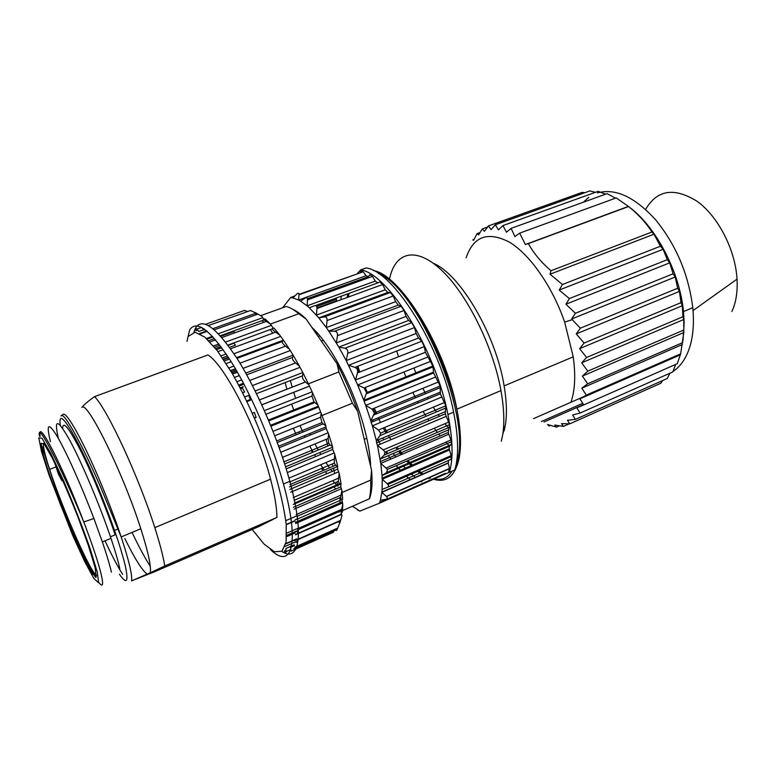 <?xml version="1.0" encoding="UTF-8"?>
<svg xmlns="http://www.w3.org/2000/svg" width="776" height="776" viewBox="0 0 776 776"><rect width="100%" height="100%" fill="white"/><g stroke="black" fill="none" stroke-linecap="round" stroke-linejoin="round"><path stroke-width="1.16" d="M289.108 417.895L289.438 418.739M293.347 428.255L296.219 434.812M322.011 415.49L352.42 403.219L338.85 371.937L308.421 383.829M270.436 324.058L298.75 313.727C294.133 309.818 289.962 307.403 286.257 306.462L260.794 315.638M261.881 320.721L263.976 322.234M298.75 313.727L306.18 319.14L337.065 363.798L338.85 371.937M292.921 309.43C296.927 311.157 301.35 314.387 306.18 319.14M272.764 333.205L270.339 329.548M352.42 403.219L357.581 411.105L371.549 470.169L370.695 480.082L342.138 492.479M337.065 363.798C344.893 378.717 351.741 394.48 357.581 411.105M337.531 484.554L336.881 481.964M334.747 473.476L333.447 468.267M332.972 466.386L332.351 463.922M327.86 445.996L326.182 439.323M323.097 423.88L321.894 422.6L320.634 417.236L321.148 413.249L325.852 425.898L323.097 423.88L277.313 442.504M330.159 445.036L328.752 443.271L328.122 438.527L328.636 434.046L332.506 446.452L330.159 445.036L284.676 463.932M335.659 465.251L334.272 463.117L334.718 454.29L337.628 465.969L335.659 465.251L289.981 484.583M289.535 481.469L289.681 481.954L334.272 463.117M339.432 483.739L338.287 481.363L339.17 473.185L341.033 483.72L339.432 483.739L294.24 503.188M341.362 499.86L340.654 497.377L341.886 490.083L342.643 499.104L341.362 499.86M341.479 513.111C340.955 513.819 340.906 512.994 341.343 510.657L342.788 504.371L342.468 511.627L341.479 513.111M339.81 523.14L341.935 515.7L339.81 523.14M293.794 548.807L336.512 529.736C336.202 531.317 336.59 530.765 337.705 528.058L339.403 523.732M290.447 546.508L285.907 548.525L286.092 551.6C286.082 552.968 285.481 552.784 284.297 551.047L286.014 550.281M240.182 387.855L243.189 386.71L242.442 388.097L244.673 392.025L242.713 392.772M233.721 342.973L235.39 345.194L229.56 347.338M220.811 336.309L233.828 331.585L234.963 332.788M262.104 316.569L255.42 312.631L262.104 316.569L263.355 318.732M270.543 324.174L265.305 319.14L263.559 318.761C262.647 318.694 263.559 319.566 266.294 321.4L270.543 324.174L273.278 328.296M279.777 335.174L274.093 328.102L272.648 328.442C271.93 328.869 272.919 330.101 275.625 332.147L279.777 335.174L283.56 340.363L282.396 341.469C281.853 342.42 282.891 343.981 285.5 346.144L289.496 349.268L293.376 355.573L292.455 357.464C292.057 358.939 293.105 360.772 295.578 362.964L299.342 366.049L303.154 373.237L302.427 375.894C302.155 377.844 303.144 379.871 305.414 381.976L308.926 384.896L312.544 392.714L311.962 396.07L314.018 401.9L317.888 405.101L321.148 413.249M276.916 517.427L258.854 526.564L154.055 571.97L131.561 580.885C132.492 575.452 129.029 560.805 121.182 536.953C115.934 521.288 109.697 504.662 102.471 487.095C84.4 443.067 66.435 410.727 63.021 414.423L61.023 416.023C63.147 410.3 81.402 442.756 100.899 487.755L121.182 536.953L140.805 528.766C148.381 552.56 151.504 567.246 150.185 572.814L131.561 580.885M150.301 566.422C145.461 558.768 140.116 548.971 134.287 537.05M134.093 536.643L132.056 532.423M147.217 574.104C142.309 570.729 134.849 558.875 124.829 538.544M62.643 428.303C62.963 420.359 68.996 427.877 80.762 450.866C92.014 473.457 106.293 508.28 115.149 534.819L110.454 536.779M276.925 517.417C276.857 507.814 274.733 495.069 270.552 479.19C257.826 429.565 224.962 365.341 207.968 354.942L94.546 396.633C88.503 400.862 84.264 404.471 81.839 407.468C86.893 399.63 122.996 472.632 140.805 528.766M94.546 396.633C107.321 409.185 138.885 477.124 154.802 527.641C159.963 543.83 163.28 556.605 164.754 565.976L276.537 517.582M164.754 565.976L150.185 572.814M252.161 529.465L264.131 544.122L274.365 551.746L281.969 551.251L286.121 542.036L286.208 524.246C284.142 508.387 279.894 489.675 273.472 468.112C262.482 434.705 247.428 400.251 232.063 373.149L217.484 350.965L204.825 337.094L195.057 332.235L188.781 336.124M270.543 549.621C291.582 570.147 300.186 544.228 283.453 484.03C272.24 443.048 250.764 392.976 231.035 361.47C210.228 329.8 196.425 319.314 189.625 330.023L186.977 341.333M281.775 551.397C299.167 563.066 304.648 535.294 289.817 481.343C278.72 440.409 257.273 390.464 237.446 359.075C216.523 327.53 202.565 317.142 195.562 327.909L193.874 332.274M201.915 327.559L203.011 329.15C203.933 330.392 204.418 330.401 204.476 329.17M197.725 330.101L195.95 330.692C195.62 328.655 195.93 328.122 196.881 329.102L198.879 331.459L203.535 329.79M294.317 545.188L291.601 546.401C290.68 545.48 290.311 545.8 290.505 547.361L291.107 551.144L333.389 532.258L334.146 530.794M205.669 324.271L244.45 310.429L247.641 311.525M208.443 325.542L250.493 310.507L254.703 312.456L256.361 314.678M257.322 314.329L214.302 329.781L257.836 314.154M283.56 340.363L289.496 349.268M293.376 355.573L299.342 366.049M303.154 373.237L308.926 384.896M312.544 392.714L317.888 405.101M325.852 425.898L326.182 428.556L328.636 434.046M332.506 446.452L332.72 449.469L334.718 454.29M337.628 465.969L337.628 469.14L339.17 473.185M341.033 483.72L340.751 486.853L341.886 490.083M341.915 499.54L342.788 504.371M341.343 513.275L341.935 515.7M339.044 521.414L339.18 522.626M254.596 418.031L256.148 417.41L254.402 412.434L252.452 413.201M247.049 401.561L250.415 400.251L248.931 395.362L244.809 396.953M239.105 329.228L239.687 328.772M339.985 497.678L339.995 502.887M339.141 511.627L339.034 512.17M288.381 413.094L288.459 412.066M299.536 433.464L298.867 431.96M290.738 412.153L290.408 411.29M371.549 470.169C372.596 482.168 372.005 491.392 369.764 497.852L369.434 498.842M285.112 382.597L286.926 389.242M291.63 404.112L294.046 410.834M295.734 415.247L296.063 416.091M299.972 425.578L302.873 432.106M304.541 435.666L305.24 437.121M309.76 446.103L313.048 452.146M314.532 454.755L315.609 456.608M320.682 464.775L324.281 470.062M325.435 471.672L326.929 473.69M332.632 480.703L336.639 484.942M337.288 485.572L337.938 486.193M342.565 510.618L369.473 498.735M369.308 498.832C370.521 493.866 370.976 487.619 370.695 480.082M61.643 477.851C62.73 481.363 62.604 481.915 61.255 479.5L58.316 473.903L54.786 463.059M50.45 441.699C45.978 423.502 48.306 421.863 57.424 436.772C66.493 452.369 81.693 486.29 93.896 518.494L102.364 541.91C106.7 554.646 109.707 564.715 111.395 572.116M119.785 568.536C118.194 561.116 115.255 551.047 110.978 538.331C100.123 506.049 81.926 462.806 69.888 440.496C57.569 418.71 53.738 418.022 58.365 438.44M659.028 243.266L661.618 245.478M679.834 290.874L679.669 292.814M661.356 245.012L661.21 246.778M678.942 290.496L679.805 291.262M731.904 311.496C736.007 302.621 737.714 291.834 737.035 279.127C735.357 249.707 718.081 216.291 697.12 201.304C674.131 187.074 656.971 189.79 645.642 209.452M672.996 371.403C678.942 367.543 683.714 361.616 687.313 353.594C692.357 342.07 694.268 327.724 693.036 310.575L692.774 307.665C688.622 274.597 676.313 245.4 655.836 220.054C634.894 196.997 615.436 187.947 597.442 192.904M588.829 197.269L583.387 202.206M682.967 340.897L684.16 322.709L683.472 311.574C679.776 271.755 655.41 225.738 628.512 206.552M675.702 364.39L672.773 371.956L580.05 413.065L576.82 407.798L583.746 404.926L579.914 398.815L586.326 395.1L581.796 388.175L587.694 383.78L582.398 376.088L587.791 371.151L581.68 362.809L586.588 357.474L579.623 348.647L584.085 343.05L576.258 333.913L580.332 328.19L571.65 318.994L575.394 313.252L565.917 304.25L569.39 298.576L559.195 290.049L562.455 284.511L550.058 274.209L550.96 270.756C541.241 262.327 533.704 253.286 528.349 243.615L525.391 244.518L519.658 233.139L514.915 236.583L511.103 228.367L506.466 232.199L502.945 225.573L498.464 229.871L495.34 224.778L491.062 229.589L488.414 225.923L484.399 231.296L482.284 228.91L478.588 234.886L477.027 233.644L473.709 240.22L472.72 239.959L474.078 239.474M669.911 373.227L667.253 378.484L575.346 419.389L572.63 414.985L580.05 413.065M662.549 380.579L660.871 383.237L569.768 423.841L567.46 420.282L575.346 419.389M488.414 225.923L582.116 192.39L584.823 192.71M495.34 224.778L589.828 190.915L595.376 192.332M502.945 225.573L598.18 191.323L605.513 194.194M511.103 228.367L607.026 193.651L615.513 198.171M519.658 233.139L616.192 197.919L628.579 206.532C638.144 214.166 645.942 222.654 651.976 231.995L653.964 234.216L660.444 246.234L663.131 249.261L667.292 259.688L669.727 262.841L673.083 273.802L675.207 277.003L677.69 288.235L679.427 291.407L681.008 302.659L682.298 305.705L682.967 316.724L683.753 319.528L683.782 332.565L680.649 353.846L677.283 363.701L583.746 404.926M683.753 319.528L581.68 362.809M683.549 330.139L587.791 371.151M683.782 332.565L582.398 376.088M682.754 342.594L587.694 383.78M682.414 344.515L581.796 388.175M680.649 353.846L586.326 395.1M679.718 355.117L579.914 398.815M569.225 423.841L563.434 426.412L561.465 423.628L569.768 423.841M559.418 425.82L556.508 427.12L554.772 425.025L563.434 426.412M550.436 425.413L549.117 425.995L547.555 424.511L556.508 427.12M582.708 403.355L541.396 421.533M583.523 404.587L544.034 421.979M583.193 396.905L533.548 418.633M479.995 232.577L477.027 233.644M487.59 227.009L482.284 228.91M628.405 206.406L525.391 244.518M628.579 206.532L528.349 243.615M651.976 231.995L550.96 270.756M653.964 234.216L550.058 274.209M660.444 246.234L562.455 284.511M663.131 249.261L559.195 290.049M667.292 259.688L569.39 298.576M669.727 262.841L565.917 304.25M673.083 273.802L575.394 313.252M675.207 277.003L571.65 318.994M677.69 288.235L580.332 328.19M679.427 291.407L576.258 333.913M681.008 302.659L584.085 343.05M682.298 305.705L579.623 348.647M682.967 316.724L586.588 357.474M571.184 401.561C575.045 389.882 575.724 374.973 573.231 356.853L564.647 322.079C552.337 286.344 529.775 254.295 509.376 242.131C487.891 231.044 473.467 236.263 466.114 257.777M504.109 430.893L505.409 424.695C507.097 413.947 506.66 401.017 504.119 385.905C496.068 334.951 460.149 274.093 433.396 263.326M413.918 368.008L416.198 373.673M418.177 378.319L418.526 379.105M422.862 388.339L425.587 393.675M427.595 397.39L428.333 398.728M433.318 407.167L436.403 411.959M438.227 414.646L439.391 416.314M444.929 423.696L448.266 427.721M501.325 441.253L502.741 434.531C504.613 422.464 504.022 407.817 500.966 390.6C492.983 345.873 466.531 293.134 440.913 269.611C415.238 245.827 394.712 252.404 389.494 279.331M396.74 351.024L398.515 356.776M403.927 372.005L406.217 377.699M408.195 382.364L408.545 383.14M412.832 392.433L415.529 397.816M417.488 401.561L418.215 402.909M423.075 411.435L426.063 416.295M427.818 419.021L428.934 420.728M434.22 428.245L437.373 432.377M438.721 434.065L440.235 435.908M445.822 442.213L449.032 445.472M348.618 293.512L348.026 297.15M357.105 366.534L358.949 372.354M368.804 398.292L369.153 399.087M378.125 417.808L380.599 422.425M388.369 435.617L391.017 439.691M399.116 451.011L401.813 454.397M409.951 463.447L412.609 466.027M418.458 471.022L422.794 474.078M429.458 477.57L430.583 478.006M358.493 510.055L357.212 509.725L359.831 511.112L379.415 503.226L445.346 473.981L445.259 473.35L379.736 502.412L380.259 502.877M397.118 465.92L396.846 465.367M387.554 453.659L386.613 451.438M379.125 441.719L378.61 440.477M336.328 297.994L336.609 301.321M355.321 282.59L356.97 280.805M282.629 307.762L290.534 297.644L295.142 295.704M298.993 294.327L357.755 273.724M291.223 297.674L291.272 297.082M360.171 272.861L360.83 271.125L363.187 271.775L366.049 275.732L368.26 276.731L369.832 274.782L372.48 276.392L375.293 281.067L377.718 282.92L379.765 281.94L382.607 284.511L385.274 289.778L387.825 292.445L390.299 292.523L393.248 295.986L395.653 301.67L398.253 305.075L401.076 306.239L404.015 310.497L406.061 316.395L408.613 320.44L411.687 322.67L414.51 327.579L416.111 333.476L418.497 338.016L421.717 341.246L424.307 346.581L425.384 352.294L355.495 379.959L357.513 372.878C358.075 370.2 357.212 368.377 354.894 367.397L348.599 365.244L418.497 338.016M292.93 297.955L298.605 300.04L298.973 294.783C299.022 292.94 298.314 292.688 296.83 294.017L292.94 297.926L290.534 297.644M300.622 301.156L307.092 305.86L307.5 299.856C307.548 297.712 306.733 297.13 305.055 298.11L300.622 301.136L298.605 300.021L366.049 275.732M316.453 315.095L316.967 308.499C317.054 306.084 316.162 305.181 314.299 305.783L309.352 307.82L307.092 305.841L375.293 281.067M387.825 292.445L318.839 317.898L326.298 327.579L327.074 320.527C327.239 317.927 326.298 316.724 324.261 316.909L318.849 317.888L309.343 307.839M336.377 342.905L337.463 335.63C337.735 332.914 336.784 331.439 334.611 331.216L328.801 331.11L326.308 327.569L395.653 301.67M338.84 347.095L346.222 360.588L347.735 353.313C348.162 350.558 347.231 348.87 344.951 348.24L338.85 347.076M387.399 487.318L450.904 459.421L451.428 456.569L449.236 448.994L449.488 446.278L451.225 444.522L451.477 441.719L448.266 432.465L449.585 424.608L445.298 413.831L445.773 405.809L440.37 393.752L440.137 386.031L433.648 372.984L432.892 366.029L425.384 352.294M433.522 372.121L363.828 400.3L366.641 392.666L364.031 387.961L357.678 384.935L346.222 360.578M441.612 397.118L372.383 425.83L376.35 440.671L379.978 435.627L380.628 433.086L378.494 430.04L372.393 425.811L371.093 422.386L370.87 420.815L374.439 413.007L372.005 409.117L365.709 405.392L370.86 420.805L440.205 392.181M380.133 459.149L384.256 455.066L385.003 452.127L383.266 449.905L377.466 445.395M386.652 472.535L387.437 469.431L380.774 463.408L382.035 475.542L386.652 472.535L451.225 444.522M387.117 487.444C388.582 486.833 388.854 485.815 387.913 484.408L382.248 479.228L382.112 489.365L387.117 487.444M448.664 471.439L449.508 468.694L448.218 462.884L448.741 460.129M379.736 502.402L380.424 500.219L385.73 499.337C387.534 498.949 387.787 498.027 386.487 496.582L381.87 492.343M445.346 473.981L454.814 469.926L456.026 465.115C458.742 451.68 457.937 434.036 453.591 412.192C441.214 346.911 393.645 271.105 366.136 267.933L360.627 269.902C387.903 273.181 435.385 349.219 447.936 414.578C452.893 439.459 453.378 458.703 449.391 472.332M360.627 269.902L357.455 273.385M378.232 273.394C417.129 287.857 470.799 413.094 457.607 459.761L455.716 466.541M429.157 478.637L428.119 478.161M421.805 474.514L417.604 471.391M411.881 466.347L409.262 463.738M408.574 463.02L406.75 461.08M401.231 454.649L398.563 451.254M397.244 449.517L395.789 447.529M386.157 433.027L383.218 428.071M375.72 414.18L373.033 408.7M347.182 297.46L347.687 293.861M341.227 296.209L340.936 299.74M372.674 420.058L373.392 421.436M382.762 437.974L383.848 439.73M393.219 453.533L395.818 456.977M403.559 466.221L406.052 468.879M411.445 474.087L415.315 477.366M420.902 481.353L421.795 481.896M410.281 479.587L408.38 478.016M408.215 477.87L406.43 476.289M401.066 471.051L398.583 468.384M397.923 467.647L396.177 465.649M390.861 459.101L388.272 455.657M387.001 453.892L385.575 451.884M380.424 444.163L377.844 440.05M335.795 301.621L335.824 301.04M335.95 299.429L336.066 298.091M357.688 509.522L352.275 506.34M335.668 489.045L334.214 487.163M322.923 470.644L321.584 468.471M312.495 452.379L311.477 450.429M294.017 410.853L293.852 410.3M398.253 305.075L328.791 331.119L338.84 347.085L408.613 320.44M357.658 384.954L363.818 400.309M363.828 400.309L365.7 405.402L435.326 377.107M445.191 411.716L376.36 440.671L376.564 442.805L377.456 445.405L446.142 416.392M377.446 445.405L380.764 463.427L448.78 434.22M449.488 446.278L382.044 475.562L382.238 479.238M382.122 489.384L381.86 492.353L448.266 463.136M381.85 492.343L380.415 500.2M379.726 502.392L379.415 503.226M309.76 433.532L310.458 434.987M314.988 443.94L318.276 449.973M319.77 452.573L320.857 454.426M325.939 462.564L329.548 467.831M330.712 469.431L332.215 471.439M370.598 466.114C370.385 458.082 369.114 448.79 366.796 438.236C363.129 421.853 357.552 404.965 350.054 387.573C337.618 359.647 324.892 339.578 311.874 327.365M290.399 380.55L292.193 387.185M293.706 392.287L295.617 398.311M320.634 417.236L274.782 435.763M328.122 438.527L282.522 457.345M334.126 459.111L288.934 478.142M338.452 478.21L293.105 497.639M340.965 495.136L296.16 514.614M341.236 499.919L296.742 519.348M341.634 509.328L297.431 528.776M297.974 532.307L297.47 532.54M340.519 520.376L294.444 540.833M297.305 542.036L296.442 542.424M337.705 528.058L294.783 547.196M290.845 549.486L286.092 551.6M293.726 542.599L285.044 546.459M296.684 538.825L285.82 543.646M295.152 532.928L286.645 536.682M297.344 528.524L286.703 533.199M295.025 520.929L286.257 524.76M296.626 515.943L285.82 520.657M239.328 375.584L234.507 377.408M236.787 371.093L231.927 372.926M231.18 361.703L226.204 363.556M228.668 357.746L223.624 359.618M223.197 349.675L217.969 351.606M215.612 339.878L209.937 341.944M206.794 330.954L199.568 333.554M221.887 337.541L266.294 321.4M230.569 348.744L275.625 332.147M237 358.376L282.396 341.469M239.988 363.187L285.5 346.144M246.71 374.818L292.455 357.464M249.765 380.453L295.578 362.964M256.497 393.675L302.427 375.894M259.504 399.921L305.463 382.015M265.984 414.258L311.962 396.07M268.816 420.883L314.765 402.589M104.993 540.814C111.841 555.471 117.729 566.655 122.676 574.347M119.456 574.269C126.847 584.968 128.767 582.039 125.227 565.491C120.513 546.323 111.686 520.812 98.746 488.938C76.572 434.783 56.958 403.898 60.353 425.326M203.011 329.15L203.952 328.811M212.944 328.646L255.314 313.426M218.405 333.709L262.715 317.685M220.335 335.785L264.16 319.896M225.603 342.07L271.134 325.435M227.921 345.097L272.357 328.801M233.964 353.701L280.34 336.522M236.534 357.639L283.095 340.305M243.043 368.348L289.991 350.665M245.74 373.081L292.814 355.262M252.442 385.575L299.749 367.426M255.159 390.959L302.533 372.674M309.236 386.205L261.764 404.8M264.393 410.62L311.874 391.909M318.073 406.304L270.63 425.287M320.459 412.25L273.055 431.32M278.671 446.229L325.92 426.936M327.947 432.882L280.796 452.253M332.448 447.286L285.578 466.812M334.058 453L287.324 472.574M337.444 466.58L289.448 486.93M338.569 471.847L290.719 492.236M340.732 484.079L293.26 504.536M341.353 488.725L294.046 509.192M297.053 518.931L295.355 519.678M342.352 503.061L295.646 523.519M297.984 530.881L295.734 531.88M341.595 514.459L295.53 534.809M297.276 541.241L293.774 542.793M294.424 545.625L290.505 547.361M294.24 544.82L291.31 546.12M296.752 539.058L285.762 543.928M297.906 530.474L286.683 535.411M295.006 520.638L286.228 524.469M243.974 384.188L239.212 386.011M241.705 379.92L236.913 381.743M236.117 369.919L231.238 371.752M233.857 366.078L228.93 367.921M228.357 357.28L223.313 359.152M226.175 353.982L221.053 355.874M220.956 346.62L215.631 348.57M218.929 343.952L213.487 345.941M212.44 336.318L206.426 338.491M207.211 331.294L200.13 333.845M201.624 327.404L196.881 329.102M96.447 575.055C91.025 573.978 62.196 508.396 49.635 469.364C44.804 454.513 42.777 445.812 43.582 443.261M95.05 567.392L96.214 577.092L91.917 573.241L83.362 557.478C76.077 542.094 68.511 524.625 60.664 505.06C53.272 485.727 47.53 469.238 43.456 455.609L41.08 443.368L44.106 443.911L52.312 458.082C60.033 473.981 68.327 492.973 77.193 515.07L88.299 545.266L95.05 567.392M97.359 572.397L90.055 548.409C82.392 526.758 73.642 504.381 63.816 481.265L50.896 453.543L42.02 438.275L38.8 437.839L41.429 451.205L49.033 475.028L72.585 535.139L84.555 561.31L93.857 578.46L98.562 582.786L97.359 572.397M40.168 436.393C36.695 415.994 62.09 464.562 83.808 521.996C92.402 544.703 98.174 562.047 101.113 574.027C103.664 585.046 102.868 587.83 98.736 582.369M95.458 577.334C87.931 564.259 78.686 544.422 67.735 517.825M62.381 504.458C53.156 480.887 46.511 461.691 42.438 446.869M373.295 270.543C400.173 274.423 445.443 347.095 456.889 409.175C460.963 430.234 461.594 447.18 458.771 460.013C454.513 476.619 446.103 483.031 433.541 479.228M430.438 478.074L429.39 477.599M423.065 473.961L418.856 470.848M413.123 465.804L410.504 463.204M409.815 462.486L407.992 460.537M402.472 454.115L399.795 450.72M398.486 448.994L397.021 447.005M387.389 432.513L384.44 427.557M376.942 413.676L374.255 408.205M367.601 393.238L365.283 387.466M359.744 372.043L357.891 366.224M348.463 296.985L348.977 293.386M351.402 284.006L351.955 282.619M360.52 271.93L362.489 270.979M352.11 282.561L351.45 283.987M434.046 478.996C441.651 480.616 447.684 477.987 452.146 471.11M319.906 335.872L318.199 336.512M316.977 332.497L315.745 332.962M323.437 340.325L321.371 341.11M315.832 331.265L314.833 331.643M336.474 300.797L316.996 307.917M294.288 296.558L291.204 297.664M363.187 271.775L298.973 294.783M368.26 276.731L307.441 298.673M372.48 276.392L307.5 299.856M377.718 282.92L315.522 305.569M382.607 284.511L316.967 308.499M385.274 289.778L316.424 315.085M390.299 292.523L324.261 316.909M393.248 295.986L327.074 320.527M401.076 306.239L334.611 331.216M404.015 310.497L337.463 335.63M406.061 316.395L336.357 342.895M411.687 322.67L344.951 348.24M414.51 327.579L347.735 353.313M416.111 333.476L346.222 360.568M354.894 367.397L421.717 341.246M424.307 346.62L357.493 372.926M427.527 357.154L357.668 384.954M430.767 361.267L364.031 387.961M366.35 393.733L433.027 366.902M438.469 381.957L372.005 409.117M440.302 387.631L373.945 414.917M444.532 402.482L378.494 430.04M445.88 407.982L379.978 435.627M448.741 422.076L383.266 449.905M449.556 427.178L384.256 455.066M448.315 429.962L380.114 459.149M450.972 439.992L386.186 467.986M451.186 455.609L387.175 483.642M449.479 449.964L382.238 479.258M449.459 468.452L386.283 496.397M321.894 422.6L276.741 440.952M328.752 443.271L283.997 461.827M338.287 481.363L294.075 500.355M340.654 497.377L296.781 516.496M341.343 510.657L297.761 529.843M340.383 520.812L297.033 540.057M242.442 388.097L240.667 388.776M237.446 372.238L232.587 374.061M229.492 359.026L224.468 360.889M233.809 343.283L228.125 345.368M221.761 347.696L216.465 349.636M214.506 338.598L208.725 340.693M259.485 399.882L305.414 381.976M268.457 420.029L314.018 401.9M270.552 479.19L154.802 527.641M283.453 484.03L289.817 481.343M309.246 386.254L261.793 404.839M270.979 426.131L318.257 407.196M279.214 447.762L326.182 428.556M286.208 468.879L332.72 449.469M289.739 489.491L337.628 469.14M293.415 507.291L340.751 486.853M295.307 522.432L342.041 501.994M295.433 534.46L341.508 514.119M254.489 417.798L256.119 417.158M246.758 400.94L250.347 399.543M238.717 385.08L243.489 383.257M230.54 370.579L235.429 368.745M222.421 357.843L227.494 355.961M214.545 347.221L219.928 345.252M207.095 339.102L213.022 336.949M200.179 333.864L207.24 331.333M197.696 330.062L195.95 330.692M114.557 530.415L118.078 528.951M96.457 575.278C94.371 584.774 61.527 511.229 49.635 469.364L55.998 466.91M39.518 436.19C36.065 418.477 61.052 466.997 83.808 521.996L93.896 518.494M102.364 541.91L110.978 538.331M737.035 279.127L693.036 310.575M692.774 307.665L683.472 311.574M684.16 322.709L683.695 325.736M564.647 322.079L572.319 319.663M573.231 356.853L504.119 385.905M505.409 424.695L502.741 434.531M500.966 390.6L456.889 409.175C449.498 376.098 432.077 335.145 412.754 307.694M348.463 293.57L347.997 297.16M362.955 271.474L360.316 272.492M351.441 282.803L350.868 284.191M317.879 333.505L316.482 334.029M336.231 299.323L316.705 306.442M357.513 372.878L424.307 346.581M432.892 366.029L366.641 392.666M440.137 386.031L374.439 413.007M445.773 405.809L380.628 433.086M449.585 424.608L385.003 452.127M451.477 441.719L387.437 469.431M451.428 456.569L387.913 484.408M449.508 468.694L386.487 496.582M453.591 412.192L447.936 414.578M457.607 459.761L456.026 465.115M355.515 379.998L425.394 352.333M363.983 401.173L433.648 372.984M371.093 422.386L440.37 393.752M376.564 442.805L445.298 413.831M380.221 461.652L448.266 432.465M381.967 478.268L449.236 448.994M381.802 492.11L448.218 462.884M366.796 438.236L364.254 439.294"/></g></svg>
